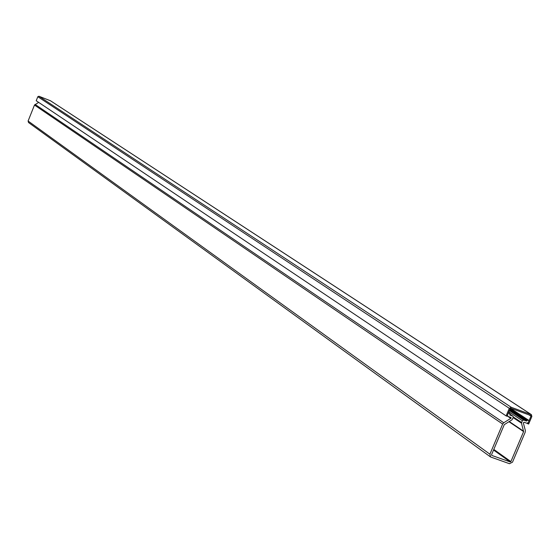 <?xml version="1.0" encoding="UTF-8"?>
<svg xmlns="http://www.w3.org/2000/svg" width="560" height="560" viewBox="0 0 560 560"><rect width="100%" height="100%" fill="white"/><g stroke="black" fill="none" stroke-linecap="round" stroke-linejoin="round"><path stroke-width="0.84" d="M511.301 407.316L509.306 408.317L506.1 415.898L36.211 100.737L37.814 96.719L38.906 96.229L511.301 407.316L531.391 414.638L531.86 416.493L528.661 424.046L527.765 423.717L530.964 416.171L529.004 414.89M38.906 96.229L50.47 100.772M506.1 415.898L507.01 416.22L510.216 408.639L510.874 408.31L530.726 415.513L530.964 416.171M527.17 423.325L527.765 423.717M529.095 420.581L527.478 419.993L526.505 421.064L523.621 420.028L522.305 420.693L521.486 423.185L523.6 431.592L510.881 461.601L510.223 461.937L491.785 455.427L491.54 454.769L504.28 424.648L512.043 419.776L513.275 417.431L512.967 416.192L509.81 415.023L509.971 413.658L508.34 413.07L507.479 415.107L507.794 416.339L510.965 417.522L511.126 418.138L503.762 422.765L502.649 424.06L489.909 454.195L490.567 456.967L509.467 463.708L512.505 462.175L525.217 432.173L525.357 430.535L523.327 422.912L524.02 422.226L526.918 423.269L528.234 422.604L529.095 420.581L510.524 408.324M38.654 102.375L34.482 105.056L28.098 121.023L28.525 122.542L490.511 456.932M508.508 412.685L509.971 413.658M527.478 419.993L510.23 408.604M531.146 414.519L50.19 100.59M37.814 96.719L509.306 408.317M502.649 424.06L34.482 105.056M28.098 121.023L489.909 454.195M510.223 461.937L493.549 450.023M508.914 421.687L523.6 431.592M510.881 461.601L493.808 449.414M503.762 422.765L35.07 104.384M509.201 421.505L523.628 431.235M507.773 416.325L510.881 418.418M512.792 416.108L509.782 414.106M507.15 415.884L507.626 416.199M513.184 417.641L521.486 423.185M521.549 422.471L513.373 417.018M523.621 420.028L509.39 410.592M509.67 409.92L526.505 421.064M508.886 411.775L522.305 420.693M509.922 409.332L527.163 420.735M531.391 414.638L50.33 100.66M509.796 414.078L512.967 416.192"/></g></svg>
